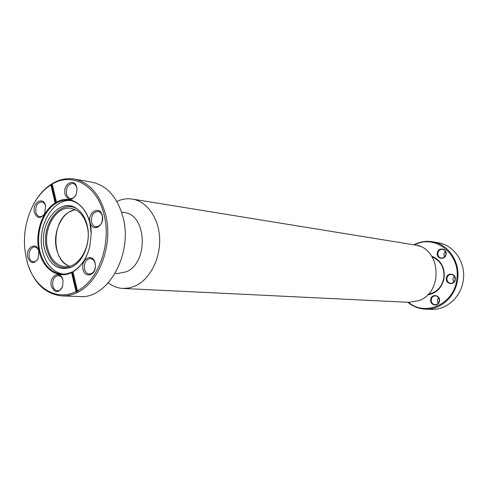 <?xml version="1.0" encoding="UTF-8"?>
<svg xmlns="http://www.w3.org/2000/svg" width="488" height="488" viewBox="0 0 488 488"><rect width="100%" height="100%" fill="white"/><g stroke="black" fill="none" stroke-linecap="round" stroke-linejoin="round"><path stroke-width="0.73" d="M69.998 211.524L75.311 209.651C62.086 211.389 52.265 232.392 56.571 249.087C58.755 257.743 63.013 263.459 69.357 266.234C51.057 260.202 51.612 220.338 69.998 211.524M116.864 201.507C121.945 199.073 127.124 198.262 132.4 199.08L414.873 244.976C440.835 247.569 443.958 292.702 418.509 300.767L408.846 302.316L123 288.451C117.675 288.152 112.777 286.285 108.306 282.845M132.4 199.08C147.004 201.343 158.917 218.136 159.655 238.498C160.479 258.841 149.889 279.264 135.451 285.901L129.265 287.963L123 288.451M121.567 212.14L123.885 212.469C146.76 213.994 149.005 262.599 126.392 271.773L117.456 273.579L115.119 273.426M34.41 212.457C31.842 202.74 43.493 195.706 45.585 205.832L44.695 213.573C40.553 219.155 37.125 218.783 34.41 212.457M45.695 206.381L45.689 206.339C45 203.752 43.694 202.27 41.755 201.892C37.308 202.508 35.337 205.936 35.856 212.164C36.539 214.793 37.875 216.288 39.851 216.648C41.834 216.794 43.481 215.69 44.798 213.347M27.755 257.377C25.242 247.691 36.563 240.95 38.802 250.924L38.149 258.488C34.056 264.331 30.591 263.965 27.755 257.377M38.857 251.167C38.07 248.636 36.698 247.227 34.758 246.946C30.512 247.678 28.658 251.058 29.201 257.072C29.939 259.897 31.36 261.452 33.477 261.751C35.447 261.794 37.033 260.629 38.247 258.256M63.019 280.679L62.635 286.364C58.542 293.471 54.778 293.41 51.338 286.181C48.672 276.037 60.713 269.535 62.897 280.069L62.983 280.49C62.165 277.507 60.634 275.879 58.383 275.598C54.064 276.409 52.21 279.825 52.808 285.852C53.619 288.872 55.175 290.506 57.474 290.763C59.817 290.702 61.555 289.177 62.69 286.181M83.015 269.425C80.184 259.091 92.824 252.272 95.142 263.014L95.416 266.844C94.898 275.994 84.705 278.007 83.015 269.425M95.434 266.564L95.178 263.459C94.349 260.507 92.787 258.866 90.487 258.542C85.87 259.311 83.881 262.831 84.509 269.095C85.339 272.097 86.931 273.75 89.28 274.049C92.628 273.823 94.678 271.419 95.416 266.838M90.073 222.418C87.218 212.213 99.942 204.936 102.285 215.568C105.164 225.938 92.293 233.026 90.073 222.418M102.309 216.086C101.541 213.36 100.095 211.798 97.966 211.389C93.104 212.012 90.969 215.586 91.567 222.107C92.336 224.876 93.812 226.456 95.996 226.841C100.815 226.164 102.919 222.577 102.309 216.086M65.038 194.297C62.318 184.403 74.53 177.028 76.75 187.349L77.019 189.027L76.189 194.492C71.919 201.05 68.204 200.983 65.038 194.297M77.031 189.204L76.811 187.898C76.116 185.349 74.792 183.86 72.834 183.433C68.082 183.988 65.972 187.514 66.502 194.004C67.204 196.597 68.552 198.097 70.553 198.506C72.956 198.695 74.853 197.298 76.256 194.322M61.964 295.899L79.782 296.551C107.793 299.376 133.413 253.565 122.897 216.696C117.187 196.932 106.823 185.422 91.811 182.17L74.249 179.096C89.365 182.378 99.784 194.108 105.518 214.287C113.387 243.5 100.009 281.058 78.477 291.83L77.043 292.568C72.065 294.966 67.039 296.076 61.964 295.899C45.488 294.233 33.989 283.29 27.48 263.062L27.407 262.812M71.559 272.572C57.974 279.551 42.895 269.089 39.083 251.027C34.752 233.234 42.114 210.926 55.138 203.002L50.874 184.928C43.902 189.435 38.088 195.956 33.44 204.502C24.077 223.083 22.039 242.438 27.334 262.562C34.294 287.7 56.144 301.639 76.037 291.549L71.559 272.572L73.041 271.712M91.207 233.715L89.853 222.803C86.205 209.736 79.453 202.227 69.583 200.281C65.307 199.684 61.116 200.495 57.011 202.715L55.638 203.526C42.798 211.334 35.539 233.331 39.809 250.869C43.505 264.984 50.837 272.761 61.811 274.207L66.85 273.835L71.834 272.109M104.011 214.598C97.173 185.373 72.151 171.764 52.234 184.098L56.51 202.191C72.358 192.589 91.396 209.071 91.207 233.667L89.908 246.05C86.919 258.158 81.276 266.747 72.974 271.816L77.47 290.811C98.613 280.197 111.734 243.299 104.011 214.598M50.874 184.928L52.789 183.299C59.762 179.297 66.911 177.894 74.249 179.096M52.789 183.299L52.234 184.098M72.974 271.816L73.249 271.352C81.411 266.356 86.968 257.908 89.914 246.007M72.218 272.133L77.043 292.568L76.037 291.549M33.562 204.277L33.684 204.045C38.418 195.352 44.335 188.71 51.429 184.122L56.028 203.588M77.47 290.811L78.477 291.83M55.638 203.526L55.138 203.002M56.51 202.191L57.011 202.715M87.12 226.17C84.235 215.781 78.849 209.84 70.967 208.339C56.114 205.576 42.584 229.171 47.598 248.276C50.514 259.317 56.266 265.429 64.837 266.613C79.16 268.479 92.305 245.067 87.12 226.17M44.573 248.959C37.838 224.114 60.268 195.682 77.171 208.925C81.966 212.445 85.29 217.837 87.145 225.108C91.488 241.511 83.387 262.465 71.028 267.332C58.206 271.145 49.386 265.021 44.573 248.959M71.736 267.009C59.524 270.157 51.148 264.099 46.622 248.825C40.168 225.011 61.281 197.5 77.793 209.389M63.739 274.226C53.155 272.45 46.085 264.734 42.529 251.07C36.35 227.298 52.85 197.835 71.474 200.666M431.721 256.206C440.743 259.939 444.891 267.149 444.153 277.843C442.128 287.621 436.632 293.282 427.659 294.837M428.275 294.209C436.766 292.544 441.957 287.072 443.854 277.788C444.586 267.631 440.695 260.69 432.197 256.95M444.434 257.054L443.86 254.083L445.349 251.283M437.309 253.089C437.956 246.934 447.179 248.13 446.099 254.272C445.422 260.47 436.217 259.183 437.309 253.089M445.898 254.248C446.038 251.607 444.94 249.972 442.598 249.338C440.072 249.215 438.486 250.49 437.846 253.162C437.705 255.834 438.828 257.475 441.213 258.085C443.708 258.17 445.269 256.889 445.898 254.248M453.657 282.204L452.852 278.861L454.279 276.116M446.368 278.172C447.014 271.969 456.359 273.323 455.267 279.502C454.584 285.742 445.257 284.303 446.368 278.172M455.06 279.465C455.182 276.678 453.986 274.994 451.473 274.421C449.021 274.396 447.496 275.671 446.904 278.245C446.782 281.064 448.002 282.747 450.564 283.296C452.974 283.284 454.474 282.003 455.06 279.465M438.163 303.329L437.34 299.949L438.456 297.534M430.709 299.534C431.355 293.386 440.53 294.85 439.456 300.974C438.779 307.159 429.617 305.61 430.709 299.534M439.261 300.925C439.365 298.034 438.114 296.344 435.51 295.844C433.21 295.917 431.788 297.168 431.246 299.608C431.142 302.523 432.417 304.219 435.058 304.683C437.321 304.585 438.724 303.329 439.261 300.925M417.887 245.671L419.595 246.257M408.541 302.298C425.237 316.907 454.06 304.128 456.762 279.728C461.239 254.413 434.826 233.526 414.574 244.927M413.885 244.817C419.79 241.719 425.981 240.7 432.453 241.761C448.356 244.122 460.446 262.038 457.573 279.837C455.432 296.728 440.53 310.008 425.371 309.124C418.82 308.812 412.976 306.525 407.846 302.267M425.371 309.124L431.349 309.337C446.386 310.216 461.148 297.101 463.258 280.417C466.101 262.837 454.115 245.135 438.352 242.792L432.453 241.761M27.334 262.562L27.48 263.062M33.44 204.502L33.684 204.045"/></g></svg>
